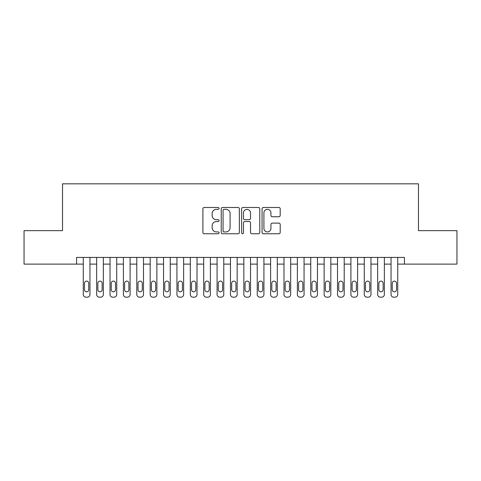 <?xml version="1.0" encoding="UTF-8"?>
<svg xmlns="http://www.w3.org/2000/svg" width="481" height="481" viewBox="0 0 481 481"><rect width="100%" height="100%" fill="white"/><g stroke="black" fill="none" stroke-linecap="round" stroke-linejoin="round"><path stroke-width="0.72" d="M219.089 208.411A0.92 0.92 0 0 0 218.17 207.491L204.215 207.491A1.311 1.311 0 0 0 202.898 208.808L202.898 232.449A1.311 1.311 0 0 0 204.215 233.766L218.17 233.766A0.92 0.92 0 0 0 219.089 232.846A0.92 0.92 0 0 0 218.17 231.926L216.366 231.926A4.203 4.203 0 0 1 212.163 227.723L212.163 225.751A4.203 4.203 0 0 1 216.366 221.549L218.17 221.549A0.92 0.92 0 0 0 219.089 220.629A0.92 0.92 0 0 0 218.17 219.709L216.366 219.709A4.203 4.203 0 0 1 212.163 215.506L212.163 213.534A4.203 4.203 0 0 1 216.366 209.331L218.17 209.331A0.92 0.92 0 0 0 219.089 208.411M278.89 216.751A1.311 1.311 0 0 0 280.201 215.44L280.201 208.808A1.311 1.311 0 0 0 278.89 207.491L263.39 207.491A1.311 1.311 0 0 0 262.073 208.808L262.073 232.449A1.311 1.311 0 0 0 263.39 233.766L278.89 233.766A1.311 1.311 0 0 0 280.201 232.449L280.201 224.435A1.311 1.311 0 0 0 278.89 223.124L272.252 223.124A1.311 1.311 0 0 0 270.941 224.435L270.941 228.409A3.511 3.511 0 0 1 267.424 231.926A3.511 3.511 0 0 1 263.913 228.409L263.913 212.849A3.511 3.511 0 0 1 267.424 209.331A3.511 3.511 0 0 1 270.941 212.849L270.941 215.44A1.311 1.311 0 0 0 272.252 216.751L278.89 216.751M76.575 264.117L24.05 264.117L24.05 230.664L62.524 230.664L62.524 183.826L418.476 183.826L418.476 230.664L456.95 230.664L456.95 264.117L404.425 264.117L404.425 257.425L76.575 257.425L76.575 264.117L83.267 264.117L83.267 294.498A2.676 2.676 0 0 0 85.943 297.174L87.277 297.174A2.676 2.676 0 0 0 89.953 294.498L89.953 264.117L96.645 264.117L96.645 294.498A2.676 2.676 0 0 0 99.32 297.174L100.661 297.174A2.676 2.676 0 0 0 103.337 294.498L103.337 264.117L110.029 264.117L110.029 294.498A2.676 2.676 0 0 0 112.704 297.174L114.045 297.174A2.676 2.676 0 0 0 116.721 294.498L116.721 264.117L123.413 264.117L123.413 294.498A2.676 2.676 0 0 0 126.088 297.174L127.423 297.174A2.676 2.676 0 0 0 130.098 294.498L130.098 264.117L136.79 264.117L136.79 294.498A2.676 2.676 0 0 0 139.466 297.174L140.807 297.174A2.676 2.676 0 0 0 143.482 294.498L143.482 264.117L150.174 264.117L150.174 294.498A2.676 2.676 0 0 0 152.85 297.174L154.191 297.174A2.676 2.676 0 0 0 156.866 294.498L156.866 264.117L163.552 264.117L163.552 294.498A2.676 2.676 0 0 0 166.234 297.174L167.568 297.174A2.676 2.676 0 0 0 170.244 294.498L170.244 264.117L176.936 264.117L176.936 294.498A2.676 2.676 0 0 0 179.611 297.174L180.952 297.174A2.676 2.676 0 0 0 183.628 294.498L183.628 264.117L190.32 264.117L190.32 294.498A2.676 2.676 0 0 0 192.995 297.174L194.33 297.174A2.676 2.676 0 0 0 197.012 294.498L197.012 264.117L203.697 264.117L203.697 294.498A2.676 2.676 0 0 0 206.379 297.174L207.714 297.174A2.676 2.676 0 0 0 210.389 294.498L210.389 264.117L217.081 264.117L217.081 294.498A2.676 2.676 0 0 0 219.757 297.174L221.098 297.174A2.676 2.676 0 0 0 223.773 294.498L223.773 264.117L230.465 264.117L230.465 294.498A2.676 2.676 0 0 0 233.141 297.174L234.475 297.174A2.676 2.676 0 0 0 237.157 294.498L237.157 264.117L243.843 264.117L243.843 294.498A2.676 2.676 0 0 0 246.525 297.174L247.859 297.174A2.676 2.676 0 0 0 250.535 294.498L250.535 264.117L257.227 264.117L257.227 294.498A2.676 2.676 0 0 0 259.902 297.174L261.243 297.174A2.676 2.676 0 0 0 263.919 294.498L263.919 264.117L270.611 264.117L270.611 294.498A2.676 2.676 0 0 0 273.286 297.174L274.621 297.174A2.676 2.676 0 0 0 277.303 294.498L277.303 264.117L283.988 264.117L283.988 294.498A2.676 2.676 0 0 0 286.67 297.174L288.005 297.174A2.676 2.676 0 0 0 290.68 294.498L290.68 264.117L297.372 264.117L297.372 294.498A2.676 2.676 0 0 0 300.048 297.174L301.389 297.174A2.676 2.676 0 0 0 304.064 294.498L304.064 264.117L310.756 264.117L310.756 294.498A2.676 2.676 0 0 0 313.432 297.174L314.766 297.174A2.676 2.676 0 0 0 317.448 294.498L317.448 264.117L324.134 264.117L324.134 294.498A2.676 2.676 0 0 0 326.809 297.174L328.15 297.174A2.676 2.676 0 0 0 330.826 294.498L330.826 264.117L337.518 264.117L337.518 294.498A2.676 2.676 0 0 0 340.193 297.174L341.534 297.174A2.676 2.676 0 0 0 344.21 294.498L344.21 264.117L350.902 264.117L350.902 294.498A2.676 2.676 0 0 0 353.577 297.174L354.912 297.174A2.676 2.676 0 0 0 357.587 294.498L357.587 264.117L364.279 264.117L364.279 294.498A2.676 2.676 0 0 0 366.955 297.174L368.296 297.174A2.676 2.676 0 0 0 370.971 294.498L370.971 264.117L377.663 264.117L377.663 294.498A2.676 2.676 0 0 0 380.339 297.174L381.68 297.174A2.676 2.676 0 0 0 384.355 294.498L384.355 264.117L391.047 264.117L391.047 294.498A2.676 2.676 0 0 0 393.723 297.174L395.057 297.174A2.676 2.676 0 0 0 397.733 294.498L397.733 264.117L404.425 264.117M239.352 208.808A1.311 1.311 0 0 0 238.035 207.491L222.541 207.491A1.311 1.311 0 0 0 221.224 208.808L221.224 232.449A1.311 1.311 0 0 0 222.541 233.766L238.035 233.766A1.311 1.311 0 0 0 239.352 232.449L239.352 208.808M242.965 207.491L258.459 207.491A1.311 1.311 0 0 1 259.776 208.808L259.776 232.449A1.311 1.311 0 0 1 258.459 233.766L251.828 233.766A1.311 1.311 0 0 1 250.517 232.449L250.517 222.859A1.311 1.311 0 0 0 249.2 221.549L244.799 221.549A1.311 1.311 0 0 0 243.488 222.859L243.488 232.846A0.92 0.92 0 0 1 242.568 233.766A0.92 0.92 0 0 1 241.648 232.846L241.648 208.808A1.311 1.311 0 0 1 242.965 207.491M223.984 209.331A0.92 0.92 0 0 0 223.064 210.251L223.064 231.006A0.92 0.92 0 0 0 223.984 231.926L225.89 231.926A4.203 4.203 0 0 0 230.092 227.723L230.092 213.534A4.203 4.203 0 0 0 225.89 209.331L223.984 209.331M250.517 212.909A3.511 3.511 0 0 0 247 209.397A3.511 3.511 0 0 0 243.488 212.909L243.488 218.398A1.311 1.311 0 0 0 244.799 219.709L249.2 219.709A1.311 1.311 0 0 0 250.517 218.398L250.517 212.909M89.953 257.425L89.953 294.498M83.267 257.425L83.267 294.498M88.751 289.676A2.14 2.14 0 0 1 86.61 291.817A2.14 2.14 0 0 1 84.47 289.676L84.47 283.255A2.14 2.14 0 0 1 86.61 281.114A2.14 2.14 0 0 1 88.751 283.255L88.751 289.676M85.943 297.174L87.277 297.174M103.337 257.425L103.337 294.498M96.645 257.425L96.645 294.498M102.134 289.676A2.14 2.14 0 0 1 99.994 291.817A2.14 2.14 0 0 1 97.847 289.676L97.847 283.255A2.14 2.14 0 0 1 99.994 281.114A2.14 2.14 0 0 1 102.134 283.255L102.134 289.676M99.32 297.174L100.661 297.174M116.721 257.425L116.721 294.498M110.029 257.425L110.029 294.498M115.512 289.676A2.14 2.14 0 0 1 113.372 291.817A2.14 2.14 0 0 1 111.231 289.676L111.231 283.255A2.14 2.14 0 0 1 113.372 281.114A2.14 2.14 0 0 1 115.512 283.255L115.512 289.676M112.704 297.174L114.045 297.174M130.098 257.425L130.098 294.498M123.413 257.425L123.413 294.498M128.896 289.676A2.14 2.14 0 0 1 126.756 291.817A2.14 2.14 0 0 1 124.615 289.676L124.615 283.255A2.14 2.14 0 0 1 126.756 281.114A2.14 2.14 0 0 1 128.896 283.255L128.896 289.676M126.088 297.174L127.423 297.174M143.482 257.425L143.482 294.498M136.79 257.425L136.79 294.498M142.28 289.676A2.14 2.14 0 0 1 140.139 291.817A2.14 2.14 0 0 1 137.993 289.676L137.993 283.255A2.14 2.14 0 0 1 140.139 281.114A2.14 2.14 0 0 1 142.28 283.255L142.28 289.676M139.466 297.174L140.807 297.174M156.866 257.425L156.866 294.498M150.174 257.425L150.174 294.498M155.658 289.676A2.14 2.14 0 0 1 153.517 291.817A2.14 2.14 0 0 1 151.377 289.676L151.377 283.255A2.14 2.14 0 0 1 153.517 281.114A2.14 2.14 0 0 1 155.658 283.255L155.658 289.676M152.85 297.174L154.191 297.174M170.244 257.425L170.244 294.498M163.552 257.425L163.552 294.498M169.041 289.676A2.14 2.14 0 0 1 166.901 291.817A2.14 2.14 0 0 1 164.761 289.676L164.761 283.255A2.14 2.14 0 0 1 166.901 281.114A2.14 2.14 0 0 1 169.041 283.255L169.041 289.676M166.234 297.174L167.568 297.174M183.628 257.425L183.628 294.498M176.936 257.425L176.936 294.498M182.425 289.676A2.14 2.14 0 0 1 180.285 291.817A2.14 2.14 0 0 1 178.138 289.676L178.138 283.255A2.14 2.14 0 0 1 180.285 281.114A2.14 2.14 0 0 1 182.425 283.255L182.425 289.676M179.611 297.174L180.952 297.174M197.012 257.425L197.012 294.498M190.32 257.425L190.32 294.498M195.803 289.676A2.14 2.14 0 0 1 193.663 291.817A2.14 2.14 0 0 1 191.522 289.676L191.522 283.255A2.14 2.14 0 0 1 193.663 281.114A2.14 2.14 0 0 1 195.803 283.255L195.803 289.676M192.995 297.174L194.33 297.174M210.389 257.425L210.389 294.498M203.697 257.425L203.697 294.498M209.187 289.676A2.14 2.14 0 0 1 207.046 291.817A2.14 2.14 0 0 1 204.906 289.676L204.906 283.255A2.14 2.14 0 0 1 207.046 281.114A2.14 2.14 0 0 1 209.187 283.255L209.187 289.676M206.379 297.174L207.714 297.174M223.773 257.425L223.773 294.498M217.081 257.425L217.081 294.498M222.571 289.676A2.14 2.14 0 0 1 220.43 291.817A2.14 2.14 0 0 1 218.284 289.676L218.284 283.255A2.14 2.14 0 0 1 220.43 281.114A2.14 2.14 0 0 1 222.571 283.255L222.571 289.676M219.757 297.174L221.098 297.174M237.157 257.425L237.157 294.498M230.465 257.425L230.465 294.498M235.949 289.676A2.14 2.14 0 0 1 233.808 291.817A2.14 2.14 0 0 1 231.668 289.676L231.668 283.255A2.14 2.14 0 0 1 233.808 281.114A2.14 2.14 0 0 1 235.949 283.255L235.949 289.676M233.141 297.174L234.475 297.174M250.535 257.425L250.535 294.498M243.843 257.425L243.843 294.498M249.332 289.676A2.14 2.14 0 0 1 247.192 291.817A2.14 2.14 0 0 1 245.051 289.676L245.051 283.255A2.14 2.14 0 0 1 247.192 281.114A2.14 2.14 0 0 1 249.332 283.255L249.332 289.676M246.525 297.174L247.859 297.174M263.919 257.425L263.919 294.498M257.227 257.425L257.227 294.498M262.716 289.676A2.14 2.14 0 0 1 260.57 291.817A2.14 2.14 0 0 1 258.429 289.676L258.429 283.255A2.14 2.14 0 0 1 260.57 281.114A2.14 2.14 0 0 1 262.716 283.255L262.716 289.676M259.902 297.174L261.243 297.174M277.303 257.425L277.303 294.498M270.611 257.425L270.611 294.498M276.094 289.676A2.14 2.14 0 0 1 273.954 291.817A2.14 2.14 0 0 1 271.813 289.676L271.813 283.255A2.14 2.14 0 0 1 273.954 281.114A2.14 2.14 0 0 1 276.094 283.255L276.094 289.676M273.286 297.174L274.621 297.174M290.68 257.425L290.68 294.498M283.988 257.425L283.988 294.498M289.478 289.676A2.14 2.14 0 0 1 287.337 291.817A2.14 2.14 0 0 1 285.197 289.676L285.197 283.255A2.14 2.14 0 0 1 287.337 281.114A2.14 2.14 0 0 1 289.478 283.255L289.478 289.676M286.67 297.174L288.005 297.174M304.064 257.425L304.064 294.498M297.372 257.425L297.372 294.498M302.862 289.676A2.14 2.14 0 0 1 300.715 291.817A2.14 2.14 0 0 1 298.575 289.676L298.575 283.255A2.14 2.14 0 0 1 300.715 281.114A2.14 2.14 0 0 1 302.862 283.255L302.862 289.676M300.048 297.174L301.389 297.174M317.448 257.425L317.448 294.498M310.756 257.425L310.756 294.498M316.239 289.676A2.14 2.14 0 0 1 314.099 291.817A2.14 2.14 0 0 1 311.959 289.676L311.959 283.255A2.14 2.14 0 0 1 314.099 281.114A2.14 2.14 0 0 1 316.239 283.255L316.239 289.676M313.432 297.174L314.766 297.174M330.826 257.425L330.826 294.498M324.134 257.425L324.134 294.498M329.623 289.676A2.14 2.14 0 0 1 327.483 291.817A2.14 2.14 0 0 1 325.342 289.676L325.342 283.255A2.14 2.14 0 0 1 327.483 281.114A2.14 2.14 0 0 1 329.623 283.255L329.623 289.676M326.809 297.174L328.15 297.174M344.21 257.425L344.21 294.498M337.518 257.425L337.518 294.498M343.007 289.676A2.14 2.14 0 0 1 340.861 291.817A2.14 2.14 0 0 1 338.72 289.676L338.72 283.255A2.14 2.14 0 0 1 340.861 281.114A2.14 2.14 0 0 1 343.007 283.255L343.007 289.676M340.193 297.174L341.534 297.174M357.587 257.425L357.587 294.498M350.902 257.425L350.902 294.498M356.385 289.676A2.14 2.14 0 0 1 354.244 291.817A2.14 2.14 0 0 1 352.104 289.676L352.104 283.255A2.14 2.14 0 0 1 354.244 281.114A2.14 2.14 0 0 1 356.385 283.255L356.385 289.676M353.577 297.174L354.912 297.174M370.971 257.425L370.971 294.498M364.279 257.425L364.279 294.498M369.769 289.676A2.14 2.14 0 0 1 367.628 291.817A2.14 2.14 0 0 1 365.488 289.676L365.488 283.255A2.14 2.14 0 0 1 367.628 281.114A2.14 2.14 0 0 1 369.769 283.255L369.769 289.676M366.955 297.174L368.296 297.174M384.355 257.425L384.355 294.498M377.663 257.425L377.663 294.498M383.153 289.676A2.14 2.14 0 0 1 381.006 291.817A2.14 2.14 0 0 1 378.866 289.676L378.866 283.255A2.14 2.14 0 0 1 381.006 281.114A2.14 2.14 0 0 1 383.153 283.255L383.153 289.676M380.339 297.174L381.68 297.174M397.733 257.425L397.733 294.498M391.047 257.425L391.047 294.498M396.53 289.676A2.14 2.14 0 0 1 394.39 291.817A2.14 2.14 0 0 1 392.249 289.676L392.249 283.255A2.14 2.14 0 0 1 394.39 281.114A2.14 2.14 0 0 1 396.53 283.255L396.53 289.676M393.723 297.174L395.057 297.174"/></g></svg>
